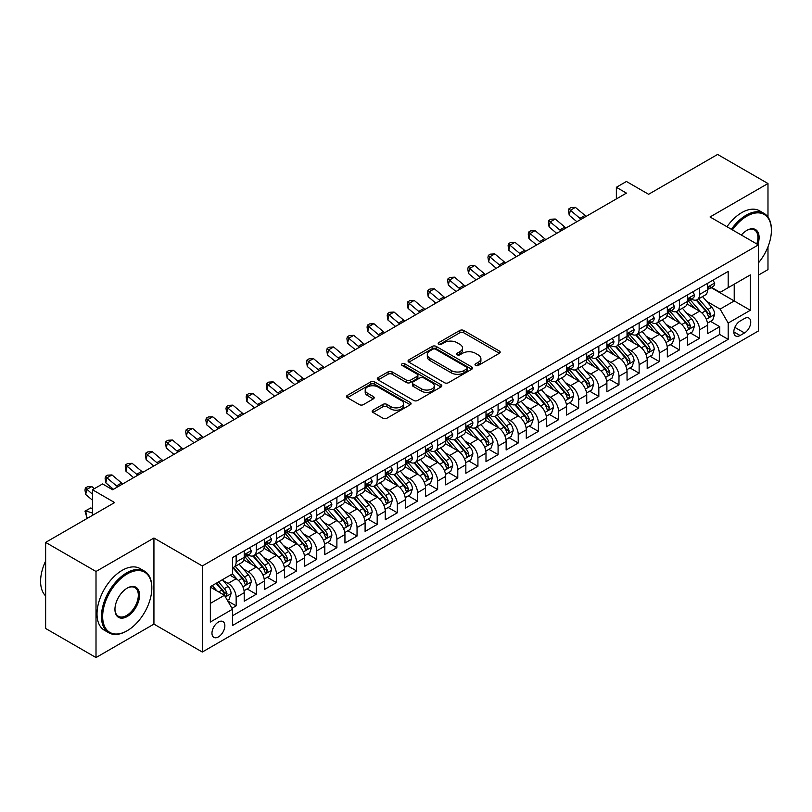 <?xml version="1.0" encoding="UTF-8"?>
<svg xmlns="http://www.w3.org/2000/svg" width="812" height="812" viewBox="0 0 812 812"><rect width="100%" height="100%" fill="white"/><g stroke="black" fill="none" stroke-linecap="round" stroke-linejoin="round"><path stroke-width="1.22" d="M475.568 365.43A1.959 1.127 0 0 0 478.339 365.43L499.35 353.301A2.801 1.614 0 0 0 500.172 352.164A2.801 1.614 0 0 0 499.35 351.017L463.753 330.464A2.801 1.614 0 0 0 459.795 330.464L438.784 342.593A1.959 1.127 0 0 0 438.206 343.395A1.959 1.127 0 0 0 438.784 344.197A1.959 1.127 0 0 0 441.555 344.197L444.276 342.623A8.952 5.166 0 0 1 456.933 342.623L459.897 344.339A8.952 5.166 0 0 1 462.515 347.993A8.952 5.166 0 0 1 459.897 351.647L457.176 353.22A1.959 1.127 0 0 0 456.608 354.012A1.959 1.127 0 0 0 457.176 354.814A1.959 1.127 0 0 0 459.947 354.814L462.667 353.24A8.952 5.166 0 0 1 475.324 353.24L478.288 354.956A8.952 5.166 0 0 1 480.907 358.61A8.952 5.166 0 0 1 478.288 362.264L475.568 363.837A1.959 1.127 0 0 0 475 364.639A1.959 1.127 0 0 0 475.568 365.43L475.568 363.837M218.418 636.912A9.115 5.268 120 0 0 224.366 628.874A9.115 5.268 120 0 0 222.975 621.566A9.115 5.268 120 0 0 218.418 622.022A9.115 5.268 120 0 0 212.46 630.061A9.115 5.268 120 0 0 213.85 637.369A9.115 5.268 120 0 0 218.418 636.912M372.972 410.161A2.801 1.614 0 0 0 372.16 411.308A2.801 1.614 0 0 0 372.972 412.445L382.959 418.221A2.801 1.614 0 0 0 386.918 418.221L410.253 404.741A2.801 1.614 0 0 0 411.075 403.605A2.801 1.614 0 0 0 410.253 402.458L374.657 381.904A2.801 1.614 0 0 0 370.698 381.904L347.363 395.383A2.801 1.614 0 0 0 346.541 396.52A2.801 1.614 0 0 0 347.363 397.667L359.432 404.63A2.801 1.614 0 0 0 363.38 404.63L373.368 398.865A2.801 1.614 0 0 0 374.19 397.718A2.801 1.614 0 0 0 373.368 396.581L367.389 393.12A7.481 4.324 0 0 1 365.197 390.075A7.481 4.324 0 0 1 369.815 386.076A7.481 4.324 0 0 1 377.966 387.019L401.402 400.549A7.481 4.324 0 0 1 403.594 403.605A7.481 4.324 0 0 1 398.976 407.594A7.481 4.324 0 0 1 390.826 406.66L386.918 404.396A2.801 1.614 0 0 0 382.959 404.396L372.972 410.161L372.972 412.445M767.979 217.037L767.979 183.522L717.605 154.442L648.595 194.281L626.428 181.482L616.359 187.298L626.428 193.114L112.635 489.758L102.556 483.942L92.487 489.758L92.487 515.346M96.009 571.475L96.009 657.558L153.935 624.113L153.935 538.031L96.009 571.475L45.634 542.396L114.644 502.557L92.487 489.758M153.935 538.031L202.3 565.954L758.408 244.889L758.408 330.971L202.3 652.036L202.3 565.954M767.979 183.522L710.043 216.966L758.408 244.889M444.468 382.706A2.801 1.614 0 0 0 448.427 382.706L471.762 369.227A2.801 1.614 0 0 0 472.584 368.09A2.801 1.614 0 0 0 471.762 366.943L436.166 346.399A2.801 1.614 0 0 0 432.207 346.399L408.872 359.868A2.801 1.614 0 0 0 408.05 361.005A2.801 1.614 0 0 0 408.872 362.152L444.468 382.706M402.833 365.857A1.959 1.127 0 0 1 404.812 366.131L404.812 363.806L441.007 384.705A2.801 1.614 0 0 1 441.829 385.842A2.801 1.614 0 0 1 441.007 386.989L417.672 400.458A2.801 1.614 0 0 1 413.714 400.458L378.118 379.904L388.106 374.18L388.106 371.855L378.118 377.621A2.801 1.614 0 0 0 377.296 378.768A2.801 1.614 0 0 0 378.118 379.904L378.118 377.621M388.106 374.18A2.801 1.614 0 0 1 392.064 374.18L392.064 371.855A2.801 1.614 0 0 0 388.106 371.855M392.064 371.855L406.497 380.189A2.801 1.614 0 0 0 410.456 380.189L417.074 376.372A2.801 1.614 0 0 0 417.896 375.225A2.801 1.614 0 0 0 417.074 374.088L402.052 365.41A1.959 1.127 0 0 1 401.473 364.608A1.959 1.127 0 0 1 402.681 363.563A1.959 1.127 0 0 1 404.812 363.806M96.009 657.558L45.634 628.478L45.634 542.396M758.408 275.136L767.979 269.604L767.979 246.828M231.968 608.269L236.15 605.853L227.786 601.022M223.026 580.478L228.081 583.402A11.398 6.577 60 0 1 236.15 597.358L244.209 592.709L244.209 601.195L256.298 594.222L247.122 588.923M243.174 568.847L248.239 571.77A11.398 6.577 60 0 1 256.298 585.726L264.357 581.077L264.357 589.563L276.445 582.59L267.27 577.291M263.321 557.215L268.386 560.138A11.398 6.577 60 0 1 276.445 574.094L284.505 569.445L284.505 577.931L296.593 570.958L287.428 565.659M283.469 545.583L288.534 548.506A11.398 6.577 60 0 1 296.593 562.462L304.652 557.814L304.652 566.299L316.741 559.326L307.575 554.028M303.617 533.951L308.682 536.874A11.398 6.577 60 0 1 316.741 550.83L324.8 546.171L324.8 554.667L336.889 547.684L327.723 542.396M323.775 522.319L328.83 525.232A11.398 6.577 60 0 1 336.889 539.198L344.948 534.54L344.948 543.035L357.036 536.052L347.871 530.764M343.923 510.687L348.977 513.6A11.398 6.577 60 0 1 357.036 527.567L365.095 522.908L365.095 531.403L377.184 524.42L368.019 519.132M364.07 499.055L369.125 501.968A11.398 6.577 60 0 1 377.184 515.935L385.243 511.276L385.243 519.771L397.332 512.788L388.166 507.5M384.218 487.413L389.273 490.336A11.398 6.577 60 0 1 397.332 504.303L405.391 499.644L405.391 508.139L417.49 501.156L408.314 495.868M404.366 475.781L409.421 478.704A11.398 6.577 60 0 1 417.49 492.661L425.549 488.012L425.549 496.508L437.638 489.524L428.462 484.236M424.514 464.149L429.578 467.073A11.398 6.577 60 0 1 437.638 481.029L445.697 476.38L445.697 484.876L457.785 477.892L448.62 472.594M444.661 452.517L449.726 455.441A11.398 6.577 60 0 1 457.785 469.397L465.844 464.748L465.844 473.234L477.933 466.261L468.768 460.962M464.809 440.886L469.874 443.809A11.398 6.577 60 0 1 477.933 457.765L485.992 453.116L485.992 461.602L498.081 454.629L488.915 449.33M484.967 429.254L490.022 432.177A11.398 6.577 60 0 1 498.081 446.133L506.14 441.484L506.14 449.97L518.229 442.997L509.063 437.698M505.115 417.622L510.169 420.545A11.398 6.577 60 0 1 518.229 434.501L526.288 429.852L526.288 438.338L538.376 431.365L529.211 426.067M525.262 405.99L530.317 408.913A11.398 6.577 60 0 1 538.376 422.869L546.435 418.21L546.435 426.706L558.524 419.723L549.359 414.435M545.41 394.358L550.465 397.271A11.398 6.577 60 0 1 558.524 411.237L566.583 406.579L566.583 415.074L578.672 408.091L569.506 402.803M565.558 382.726L570.613 385.639A11.398 6.577 60 0 1 578.672 399.605L586.731 394.947L586.731 403.442L598.83 396.459L589.654 391.171M585.706 371.084L590.76 374.007A11.398 6.577 60 0 1 598.83 387.974L606.889 383.315L606.889 391.81L618.977 384.827L609.802 379.539M605.853 359.452L610.918 362.375A11.398 6.577 60 0 1 618.977 376.332L627.037 371.683L627.037 380.178L639.125 373.195L629.96 367.907M626.001 347.82L631.066 350.743A11.398 6.577 60 0 1 639.125 364.7L647.184 360.051L647.184 368.546L659.273 361.563L650.107 356.265M646.149 336.188L651.214 339.111A11.398 6.577 60 0 1 659.273 353.068L667.332 348.419L667.332 356.915L679.421 349.931L670.255 344.633M666.307 324.556L671.362 327.48A11.398 6.577 60 0 1 679.421 341.436L687.48 336.787L687.48 345.273L699.568 338.299L699.568 329.804A11.398 6.577 -120 0 0 691.509 315.848L686.455 312.924M690.403 333.001L699.568 338.299M244.209 592.709A11.398 6.577 -120 0 0 236.15 578.753L230.1 575.261M264.357 581.077A11.398 6.577 -120 0 0 256.298 567.111L243.833 559.925M284.505 569.445A11.398 6.577 -120 0 0 276.445 555.479L263.981 548.293M304.652 557.814A11.398 6.577 -120 0 0 296.593 543.847L284.129 536.651M324.8 546.171A11.398 6.577 -120 0 0 316.741 532.215L304.277 525.019M344.948 534.54A11.398 6.577 -120 0 0 336.889 520.583L324.424 513.387M365.095 522.908A11.398 6.577 -120 0 0 357.036 508.951L344.582 501.755M385.243 511.276A11.398 6.577 -120 0 0 377.184 497.32L364.73 490.123M405.391 499.644A11.398 6.577 -120 0 0 397.332 485.688L384.878 478.491M425.549 488.012A11.398 6.577 -120 0 0 417.49 474.056L405.026 466.859M445.697 476.38A11.398 6.577 -120 0 0 437.638 462.424L425.173 455.227M465.844 464.748A11.398 6.577 -120 0 0 457.785 450.782L445.321 443.596M485.992 453.116A11.398 6.577 -120 0 0 477.933 439.15L465.469 431.964M506.14 441.484A11.398 6.577 -120 0 0 498.081 427.518L485.617 420.332M526.288 429.852A11.398 6.577 -120 0 0 518.229 415.886L505.764 408.69M546.435 418.21A11.398 6.577 -120 0 0 538.376 404.254L525.922 397.058M566.583 406.579A11.398 6.577 -120 0 0 558.524 392.622L546.07 385.426M586.731 394.947A11.398 6.577 -120 0 0 578.672 380.99L566.218 373.794M606.889 383.315A11.398 6.577 -120 0 0 598.83 369.358L586.365 362.162M627.037 371.683A11.398 6.577 -120 0 0 618.977 357.727L606.513 350.53M647.184 360.051A11.398 6.577 -120 0 0 639.125 346.095L626.661 338.898M667.332 348.419A11.398 6.577 -120 0 0 659.273 334.463L646.809 327.266M687.48 336.787A11.398 6.577 -120 0 0 679.421 322.821L666.957 315.635M744.502 318.517L740.067 321.085A8.83 5.095 120 0 0 734.302 328.86A8.83 5.095 120 0 0 735.652 335.945A8.83 5.095 120 0 0 740.067 335.508L744.502 332.95A8.83 5.095 120 0 0 750.268 325.165A8.83 5.095 120 0 0 748.918 318.081A8.83 5.095 120 0 0 744.502 318.517M210.359 603.407L224.457 595.267L232.516 609.223L232.516 625.514L728.181 339.345L728.181 323.054L720.122 309.098L706.602 301.293M232.516 609.223L210.359 622.022L210.359 586.66L232.516 573.861L232.516 557.58L728.181 271.411L728.181 287.692L750.349 274.892L750.349 310.265L728.181 323.054M248.127 554.951L248.239 555.012A11.398 6.577 60 0 0 253.933 555.581L261.992 550.932A11.398 6.577 -120 0 0 264.357 545.715L264.357 539.198M268.275 543.319L268.386 543.38A11.398 6.577 60 0 0 274.08 543.949L282.14 539.3A11.398 6.577 -120 0 0 284.505 534.073L284.505 527.567M288.422 531.687L288.534 531.748A11.398 6.577 60 0 0 294.228 532.317L302.287 527.658A11.398 6.577 -120 0 0 304.652 522.441L304.652 515.935M308.58 520.056L308.682 520.116A11.398 6.577 60 0 0 314.376 520.685L322.435 516.026A11.398 6.577 -120 0 0 324.8 510.809L324.8 504.293M328.728 508.424L328.83 508.485A11.398 6.577 60 0 0 334.524 509.053L342.593 504.394A11.398 6.577 -120 0 0 344.948 499.177L344.948 492.661M348.876 496.792L348.977 496.853A11.398 6.577 60 0 0 354.682 497.421L362.741 492.762A11.398 6.577 -120 0 0 365.095 487.545L365.095 481.029M369.024 485.16L369.125 485.221A11.398 6.577 60 0 0 374.829 485.789L382.888 481.13A11.398 6.577 -120 0 0 385.243 475.913L385.243 469.397M389.171 473.528L389.273 473.589A11.398 6.577 60 0 0 394.977 474.147L403.036 469.498A11.398 6.577 -120 0 0 405.391 464.281L405.391 457.765M409.319 461.896L409.421 461.957A11.398 6.577 60 0 0 415.125 462.515L423.184 457.866A11.398 6.577 -120 0 0 425.549 452.649L425.549 446.133M429.467 450.264L429.578 450.325A11.398 6.577 60 0 0 435.273 450.883L443.332 446.235A11.398 6.577 -120 0 0 445.697 441.017L445.697 434.501M449.615 438.632L449.726 438.693A11.398 6.577 60 0 0 455.42 439.251L463.479 434.603A11.398 6.577 -120 0 0 465.844 429.386L465.844 422.869M469.762 426.99L469.874 427.051A11.398 6.577 60 0 0 475.568 427.619L483.627 422.971A11.398 6.577 -120 0 0 485.992 417.754L485.992 411.237M489.92 415.358L490.022 415.419A11.398 6.577 60 0 0 495.716 415.988L503.775 411.339A11.398 6.577 -120 0 0 506.14 406.112L506.14 399.605M510.068 403.726L510.169 403.787A11.398 6.577 60 0 0 515.864 404.356L523.933 399.697A11.398 6.577 -120 0 0 526.288 394.48L526.288 387.974M530.216 392.094L530.317 392.155A11.398 6.577 60 0 0 536.021 392.724L544.081 388.065A11.398 6.577 -120 0 0 546.435 382.848L546.435 376.332M550.363 380.463L550.465 380.523A11.398 6.577 60 0 0 556.169 381.092L564.228 376.433A11.398 6.577 -120 0 0 566.583 371.216L566.583 364.7M570.511 368.831L570.613 368.892A11.398 6.577 60 0 0 576.317 369.46L584.376 364.801A11.398 6.577 -120 0 0 586.731 359.584L586.731 353.068M590.659 357.199L590.76 357.26A11.398 6.577 60 0 0 596.465 357.818L604.524 353.169A11.398 6.577 -120 0 0 606.889 347.952L606.889 341.436M610.807 345.567L610.918 345.628A11.398 6.577 60 0 0 616.612 346.186L624.672 341.537A11.398 6.577 -120 0 0 627.037 336.32L627.037 329.804M630.954 333.935L631.066 333.996A11.398 6.577 60 0 0 636.76 334.554L644.819 329.905A11.398 6.577 -120 0 0 647.184 324.688L647.184 318.172M651.102 322.303L651.214 322.364A11.398 6.577 60 0 0 656.908 322.922L664.967 318.274A11.398 6.577 -120 0 0 667.332 313.056L667.332 306.54M671.26 310.661L671.362 310.722A11.398 6.577 60 0 0 677.056 311.29L685.115 306.642A11.398 6.577 -120 0 0 687.48 301.425L687.48 294.908M232.516 615.74L719.716 334.463L719.716 326.668L707.628 333.641L707.628 325.155A11.398 6.577 -120 0 0 699.568 311.189L687.104 304.003M691.408 299.029L691.509 299.09A11.398 6.577 -120 0 0 697.214 299.658A11.398 6.577 -120 0 0 699.568 294.441L699.568 287.925M697.214 299.658L705.273 295.01A11.398 6.577 -120 0 0 707.628 289.782L707.628 283.276M236.15 555.479L236.15 561.995A11.398 6.577 60 0 1 233.785 567.212A11.398 6.577 60 0 1 232.516 567.679M233.785 567.212L241.844 562.564A11.398 6.577 -120 0 0 244.209 557.347L244.209 550.83M256.298 543.847L256.298 550.363A11.398 6.577 60 0 1 253.933 555.581M276.445 532.215L276.445 538.732A11.398 6.577 60 0 1 274.08 543.949M296.593 520.583L296.593 527.1A11.398 6.577 60 0 1 294.228 532.317M316.741 508.951L316.741 515.468A11.398 6.577 60 0 1 314.376 520.685M336.889 497.32L336.889 503.836A11.398 6.577 60 0 1 334.524 509.053M357.036 485.688L357.036 492.204A11.398 6.577 60 0 1 354.682 497.421M377.184 474.056L377.184 480.562A11.398 6.577 60 0 1 374.829 485.789M397.332 462.424L397.332 468.93A11.398 6.577 60 0 1 394.977 474.147M417.49 450.782L417.49 457.298A11.398 6.577 60 0 1 415.125 462.515M437.638 439.15L437.638 445.666A11.398 6.577 60 0 1 435.273 450.883M457.785 427.518L457.785 434.034A11.398 6.577 60 0 1 455.42 439.251M477.933 415.886L477.933 422.402A11.398 6.577 60 0 1 475.568 427.619M498.081 404.254L498.081 410.77A11.398 6.577 60 0 1 495.716 415.988M518.229 392.622L518.229 399.139A11.398 6.577 60 0 1 515.864 404.356M538.376 380.99L538.376 387.507A11.398 6.577 60 0 1 536.021 392.724M558.524 369.358L558.524 375.875A11.398 6.577 60 0 1 556.169 381.092M578.672 357.727L578.672 364.233A11.398 6.577 60 0 1 576.317 369.46M598.83 346.095L598.83 352.601A11.398 6.577 60 0 1 596.465 357.818M618.977 334.453L618.977 340.969A11.398 6.577 60 0 1 616.612 346.186M639.125 322.821L639.125 329.337A11.398 6.577 60 0 1 636.76 334.554M659.273 311.189L659.273 317.705A11.398 6.577 60 0 1 656.908 322.922M679.421 299.557L679.421 306.073A11.398 6.577 60 0 1 677.056 311.29M679.421 341.436L679.421 349.931M659.273 353.068L659.273 361.563M639.125 364.7L639.125 373.195M618.977 376.332L618.977 384.827M598.83 387.974L598.83 396.459M578.672 399.605L578.672 408.091M558.524 411.237L558.524 419.723M538.376 422.869L538.376 431.365M518.229 434.501L518.229 442.997M498.081 446.133L498.081 454.629M477.933 457.765L477.933 466.261M457.785 469.397L457.785 477.892M437.638 481.029L437.638 489.524M417.49 492.661L417.49 501.156M397.332 504.303L397.332 512.788M377.184 515.935L377.184 524.42M357.036 527.567L357.036 536.052M336.889 539.198L336.889 547.684M316.741 550.83L316.741 559.326M296.593 562.462L296.593 570.958M276.445 574.094L276.445 582.59M256.298 585.726L256.298 594.222M236.15 597.358L236.15 605.853M224.457 595.267L210.359 587.127M720.122 309.098L734.221 300.958L734.221 284.2L750.349 274.892M711.15 287.631L750.349 310.265M711.556 287.397L720.122 292.35L728.181 287.692M153.935 624.113L202.3 652.036M616.359 187.298L616.359 198.93M710.551 321.369L719.716 326.668M719.716 334.463L728.181 339.345M476.35 365.715L478.288 364.588A8.952 5.166 0 0 0 480.907 360.934L480.907 358.61M462.515 347.993L462.515 350.317A8.952 5.166 0 0 1 459.897 353.971L457.958 355.088M499.35 351.017L499.35 353.301L463.753 332.788A2.801 1.614 0 0 0 459.795 332.788L439.566 344.471M471.721 369.257L436.166 348.724A2.801 1.614 0 0 0 432.207 348.724L408.903 362.172L408.872 359.868M466.819 368.892A1.959 1.127 0 0 0 467.387 368.09A1.959 1.127 0 0 0 466.819 367.288L435.567 349.251A1.959 1.127 0 0 0 432.806 349.251L429.934 350.906A8.952 5.166 0 0 0 427.315 354.56A8.952 5.166 0 0 0 429.934 358.214L451.289 370.546A8.952 5.166 0 0 0 463.946 370.546L466.819 368.892L466.819 371.216A1.959 1.127 0 0 0 467.387 370.414L467.387 368.09M427.315 354.56L427.315 356.884A8.952 5.166 0 0 0 429.934 360.538L429.934 358.214M466.819 371.216L463.946 372.87A8.952 5.166 0 0 1 451.289 372.87L429.934 360.538M392.064 374.18L406.497 382.523A2.801 1.614 0 0 0 410.456 382.523L417.074 378.697A2.801 1.614 0 0 0 417.896 377.55L417.896 375.225M404.812 366.131L440.977 387.009M421.479 388.846A7.481 4.324 0 0 0 429.629 389.78A7.481 4.324 0 0 0 434.247 385.791A7.481 4.324 0 0 0 432.055 382.736L423.803 377.966A2.801 1.614 0 0 0 419.845 377.966L413.227 381.792A2.801 1.614 0 0 0 412.405 382.929A2.801 1.614 0 0 0 413.227 384.076L421.479 388.846L421.479 391.171A7.481 4.324 0 0 0 429.629 392.105A7.481 4.324 0 0 0 434.247 388.116L434.247 385.791M412.405 382.929L412.405 385.264A2.801 1.614 0 0 0 413.227 386.4L413.227 384.076M421.479 391.171L413.227 386.4M403.594 403.605L403.594 405.929A7.481 4.324 0 0 1 398.976 409.918A7.481 4.324 0 0 1 390.826 408.984L386.918 406.731A2.801 1.614 0 0 0 382.959 406.731L373.012 412.476M365.197 390.075L365.197 392.399A7.481 4.324 0 0 0 367.389 395.454L367.389 393.12M373.337 398.885L367.389 395.454M410.222 404.762L374.657 384.228A2.801 1.614 0 0 0 370.698 384.228L347.404 397.687L347.363 395.383M707.455 323.156L712.662 320.151L714.682 314.335A7.552 4.364 -120 0 0 711.738 307.24L702.532 296.583M700.685 311.93L690.17 299.75M694.696 308.377L688.596 301.313A18.097 10.444 -120 0 0 688.038 300.684M696.178 300.064L705.496 310.854A7.552 4.364 60 0 1 708.186 316.051L708.734 316.944L709.759 316.802L710.601 314.65A7.552 4.364 -120 0 0 707.912 309.453L698.706 298.796M696.726 299.892L706.734 311.473A3.847 2.223 60 0 1 707.709 312.985L710.601 314.65M712.966 280.191L714.682 283.155A7.552 4.364 60 0 1 713.119 286.494L709.292 288.707A7.552 4.364 -120 0 0 710.601 286.971L710.449 286.301M707.881 289.062L707.912 289.062A7.552 4.364 -120 0 0 709.292 288.707M709.627 286.403L710.601 286.971C710.124 285.834 709.323 286.301 708.186 288.361A7.552 4.364 60 0 1 707.628 289.437M581.148 219.26A14.251 8.221 60 0 1 579.961 218.347L570.359 210.278L569.242 215.302L576.885 221.727M586.183 216.347A14.251 8.221 60 0 1 585.005 215.444L575.393 207.375L570.359 210.278L568.979 208.765L570.998 207.608L575.393 207.375M569.242 215.302L568.532 210.775L568.979 208.765M758.408 262.936A34.764 20.067 120 0 0 771.4 230.405A34.764 20.067 120 0 0 746.817 216.205A34.764 20.067 120 0 0 732.434 229.887M731.389 229.288A35.616 20.564 -60 0 1 746.218 215.16A35.616 20.564 -60 0 1 764.021 213.394A35.616 20.564 -60 0 1 771.4 229.705A35.616 20.564 -60 0 1 771.4 230.06M741.356 235.044A17.377 10.038 -60 0 1 746.817 230.405L746.817 230.405A17.377 10.038 -60 0 1 757.829 244.554M726.963 226.731A35.616 20.564 -60 0 1 741.782 212.602A35.616 20.564 -60 0 1 759.585 210.836L764.021 213.394M756.774 243.945A16.524 9.541 120 0 0 754.48 229.928A16.524 9.541 120 0 0 746.512 230.588M126.631 631.036L127.24 630.691A34.764 20.067 120 0 0 151.824 588.111A34.764 20.067 120 0 0 127.24 573.922A34.764 20.067 120 0 0 102.657 616.501A34.764 20.067 120 0 0 127.24 630.691L126.631 631.036A35.616 20.564 -60 0 1 108.828 632.802A35.616 20.564 -60 0 1 103.368 604.26A35.616 20.564 -60 0 1 126.631 572.876A35.616 20.564 -60 0 1 144.445 571.11A35.616 20.564 -60 0 1 151.824 587.411A35.616 20.564 -60 0 1 151.824 587.766M127.24 616.501A17.377 10.038 -60 0 1 114.949 609.396A17.377 10.038 -60 0 1 127.24 588.111L127.24 588.111A17.377 10.038 -60 0 1 139.532 595.206A17.377 10.038 -60 0 1 127.24 616.501M114.949 609.041A16.524 9.541 120 0 0 118.369 616.267A16.524 9.541 120 0 0 126.631 615.445A16.524 9.541 120 0 0 137.431 600.89A16.524 9.541 120 0 0 134.904 587.644A16.524 9.541 120 0 0 126.936 588.294M108.828 632.802L104.393 630.244A35.616 20.564 -60 0 1 98.932 601.702A35.616 20.564 -60 0 1 122.206 570.318A35.616 20.564 -60 0 1 140.009 568.552L144.445 571.11M45.634 595.906A35.616 20.564 -60 0 1 45.634 561.011M687.307 334.788L692.514 331.783L694.534 325.967A7.552 4.364 -120 0 0 691.591 318.872L682.384 308.215M680.537 323.562L670.022 311.382M674.549 320.019L668.449 312.945A18.097 10.444 -120 0 0 667.88 312.315M676.031 311.696L685.348 322.486A7.552 4.364 60 0 1 688.038 327.683L688.586 328.576L689.611 328.434L690.454 326.292A7.552 4.364 -120 0 0 687.764 321.085L678.558 310.428M676.579 311.524L686.587 323.105A3.847 2.223 60 0 1 687.551 324.617L690.454 326.292M667.159 346.419L672.366 343.415L674.386 337.599A7.552 4.364 -120 0 0 671.443 330.504L662.237 319.847M660.389 335.194L649.874 323.014M654.401 331.651L648.301 324.577A18.097 10.444 -120 0 0 647.732 323.947M655.883 323.338L665.201 334.118A7.552 4.364 60 0 1 667.89 339.314L668.438 340.208L669.453 340.066L670.306 337.924A7.552 4.364 -120 0 0 667.616 332.717L658.41 322.059M656.431 323.156L666.439 334.747A3.847 2.223 60 0 1 667.403 336.249L670.306 337.924M647.012 358.051L652.219 355.047L654.228 349.231A7.552 4.364 -120 0 0 651.295 342.146L642.089 331.479M640.242 346.825L629.716 334.645M634.253 343.283L628.153 336.209A18.097 10.444 -120 0 0 627.585 335.579M635.735 334.97L645.043 345.75A7.552 4.364 60 0 1 647.743 350.946L648.291 351.84L649.306 351.697L650.158 349.556A7.552 4.364 -120 0 0 647.468 344.349L638.262 333.691M636.283 334.788L646.291 346.379A3.847 2.223 60 0 1 647.255 347.881L650.158 349.556M626.864 369.683L632.071 366.679L634.081 360.863A7.552 4.364 -120 0 0 631.147 353.778L621.941 343.111M620.094 358.457L609.568 346.277M614.105 354.915L607.995 347.84A18.097 10.444 -120 0 0 607.437 347.211M615.587 346.602L624.895 357.382A7.552 4.364 60 0 1 627.595 362.578L628.143 363.482L629.158 363.329L630.01 361.188A7.552 4.364 -120 0 0 627.321 355.981L618.115 345.323M616.135 346.419L626.143 358.011A3.847 2.223 60 0 1 627.108 359.513L630.01 361.188M692.819 291.823L694.534 294.786A7.552 4.364 60 0 1 692.971 298.126L689.144 300.338A7.552 4.364 -120 0 0 690.454 298.603L690.291 297.933M687.734 300.694L687.764 300.694A7.552 4.364 -120 0 0 689.144 300.338M689.479 298.034L690.454 298.603C689.977 297.466 689.175 297.933 688.038 299.993A7.552 4.364 60 0 1 687.48 301.069M561.001 230.892A14.251 8.221 60 0 1 559.813 229.979L550.211 221.909L549.095 226.934L556.727 233.359M566.035 227.989A14.251 8.221 60 0 1 564.847 227.076L555.246 219.007L550.211 221.909L548.831 220.397L550.851 219.24L555.246 219.007M549.095 226.934L548.384 222.407L548.831 220.397M672.671 303.455L674.386 306.418A7.552 4.364 60 0 1 672.823 309.768L668.986 311.97A7.552 4.364 -120 0 0 670.306 310.235L670.144 309.565M667.586 312.326L667.616 312.326A7.552 4.364 -120 0 0 668.986 311.97M669.332 309.666L670.306 310.235C669.829 309.098 669.027 309.565 667.89 311.625A7.552 4.364 60 0 1 667.332 312.701M540.853 242.524A14.251 8.221 60 0 1 539.665 241.611L530.063 233.541L528.947 238.566L536.58 244.991M545.887 239.621A14.251 8.221 60 0 1 544.7 238.708L535.098 230.638L530.063 233.541L528.683 232.029L530.703 230.872L535.098 230.638M528.947 238.566L528.236 234.039L528.683 232.029M652.523 315.086L654.228 318.05A7.552 4.364 60 0 1 652.665 321.4L648.839 323.602A7.552 4.364 -120 0 0 650.158 321.867L649.996 321.197M647.438 323.958L647.468 323.958A7.552 4.364 -120 0 0 648.839 323.602M649.184 321.308L650.158 321.867C649.681 320.73 648.879 321.197 647.743 323.267A7.552 4.364 60 0 1 647.184 324.333M520.705 254.156A14.251 8.221 60 0 1 519.518 253.253L509.916 245.173L508.799 250.197L516.432 256.622M525.74 251.253A14.251 8.221 60 0 1 524.552 250.34L514.95 242.27L509.916 245.173L508.535 243.661L510.555 242.504L514.95 242.27M508.799 250.197L508.089 245.671L508.535 243.661M632.375 326.718L634.081 329.692A7.552 4.364 60 0 1 632.518 333.032L628.691 335.234A7.552 4.364 -120 0 0 630.01 333.499L629.848 332.829M627.29 335.589L627.321 335.589A7.552 4.364 -120 0 0 628.691 335.234M629.036 332.94L630.01 333.499C629.533 332.362 628.732 332.829 627.595 334.899A7.552 4.364 60 0 1 627.037 335.965M500.557 265.788A14.251 8.221 60 0 1 499.37 264.885L489.768 256.805L488.641 261.829L496.284 268.254M505.592 262.885A14.251 8.221 60 0 1 504.404 261.971L494.802 253.902L489.768 256.805L488.388 255.293L490.397 254.136L494.802 253.902M488.641 261.829L487.941 257.313L488.388 255.293M606.716 381.315L611.923 378.311L613.933 372.495A7.552 4.364 -120 0 0 611 365.41L601.793 354.753M599.946 370.089L589.421 357.909M593.958 366.547L587.847 359.472A18.097 10.444 -120 0 0 587.289 358.843M595.44 358.234L604.747 369.013A7.552 4.364 60 0 1 607.437 374.21L607.995 375.114L609.01 374.971L609.863 372.82A7.552 4.364 -120 0 0 607.163 367.613L597.957 356.955M595.988 358.051L605.985 369.643A3.847 2.223 60 0 1 606.96 371.145L609.863 372.82M612.228 338.35L613.933 341.324A7.552 4.364 60 0 1 612.37 344.664L608.543 346.876A7.552 4.364 -120 0 0 609.863 345.13L609.7 344.461M607.132 347.221L607.163 347.221A7.552 4.364 -120 0 0 608.543 346.876M608.888 344.572L609.863 345.13C609.386 343.994 608.574 344.461 607.437 346.531A7.552 4.364 60 0 1 606.889 347.607M480.399 277.42A14.251 8.221 60 0 1 479.222 276.516L469.62 268.447L468.494 273.471L476.136 279.886M485.444 274.517A14.251 8.221 60 0 1 484.256 273.603L474.655 265.534L469.62 268.447L468.24 266.935L470.249 265.768L474.655 265.534M468.494 273.471L467.793 268.945L468.24 266.935M586.568 392.957L591.775 389.943L593.785 384.127A7.552 4.364 -120 0 0 590.842 377.042L581.636 366.385M579.798 381.721L569.273 369.541M573.81 378.179L567.7 371.104A18.097 10.444 -120 0 0 567.141 370.475M575.292 369.866L584.599 380.645A7.552 4.364 60 0 1 587.289 385.852L587.837 386.745L588.862 386.603L589.715 384.452A7.552 4.364 -120 0 0 587.015 379.255L577.809 368.587M575.84 369.693L585.838 381.275A3.847 2.223 60 0 1 586.812 382.777L589.715 384.452M592.07 349.992L593.785 352.956A7.552 4.364 60 0 1 592.222 356.295L588.395 358.508A7.552 4.364 -120 0 0 589.715 356.762L589.553 356.092M586.985 358.863L587.015 358.863A7.552 4.364 -120 0 0 588.395 358.508M588.73 356.204L589.715 356.762C589.238 355.626 588.426 356.092 587.289 358.163A7.552 4.364 60 0 1 586.731 359.239M460.252 289.062A14.251 8.221 60 0 1 459.074 288.148L449.462 280.079L448.346 285.103L455.989 291.518M465.296 286.149A14.251 8.221 60 0 1 464.109 285.235L454.507 277.166L449.462 280.079L448.092 278.567L450.102 277.399L454.507 277.166M448.346 285.103L447.645 280.576L448.092 278.567M566.421 404.589L571.628 401.585L573.637 395.759A7.552 4.364 -120 0 0 570.694 388.674L561.488 378.016M559.651 393.363L549.125 381.173M553.662 389.811L547.552 382.746A18.097 10.444 -120 0 0 546.994 382.107M555.144 381.498L564.452 392.277A7.552 4.364 60 0 1 567.141 397.484L567.689 398.377L568.715 398.235L569.557 396.083A7.552 4.364 -120 0 0 566.867 390.887L557.661 380.229M555.692 381.325L565.69 392.906A3.847 2.223 60 0 1 566.664 394.409L569.557 396.083M571.922 361.624L573.637 364.588A7.552 4.364 60 0 1 572.074 367.927L568.248 370.14A7.552 4.364 -120 0 0 569.557 368.394L569.405 367.724M566.837 370.495L566.867 370.495A7.552 4.364 -120 0 0 568.248 370.14M568.583 367.836L569.557 368.394C569.09 367.257 568.278 367.724 567.141 369.795A7.552 4.364 60 0 1 566.583 370.871M440.104 300.694A14.251 8.221 60 0 1 438.916 299.78L429.315 291.711L428.198 296.735L435.841 303.15M445.149 297.781A14.251 8.221 60 0 1 443.961 296.867L434.359 288.798L429.315 291.711L427.944 290.199L429.954 289.031L434.359 288.798M428.198 296.735L427.488 292.208L427.944 290.199M546.273 416.221L551.48 413.217L553.49 407.391A7.552 4.364 -120 0 0 550.546 400.306L541.34 389.648M539.503 404.995L528.977 392.805M533.514 401.443L527.404 394.378A18.097 10.444 -120 0 0 526.846 393.749M534.986 393.13L544.304 403.909A7.552 4.364 60 0 1 546.994 409.116L547.542 410.009L548.567 409.867L549.409 407.715A7.552 4.364 -120 0 0 546.72 402.519L537.514 391.861M535.534 392.957L545.542 404.538A3.847 2.223 60 0 1 546.517 406.041L549.409 407.715M551.774 373.256L553.49 376.22A7.552 4.364 60 0 1 551.927 379.559L548.1 381.772A7.552 4.364 -120 0 0 549.409 380.026L549.257 379.356M546.689 382.127L546.72 382.127A7.552 4.364 -120 0 0 548.1 381.772M548.435 379.468L549.409 380.026C548.942 378.889 548.13 379.356 546.994 381.427A7.552 4.364 60 0 1 546.435 382.503M419.956 312.326A14.251 8.221 60 0 1 418.769 311.412L409.167 303.343L408.05 308.367L415.693 314.792M424.991 309.413A14.251 8.221 60 0 1 423.813 308.499L414.211 300.43L409.167 303.343L407.786 301.831L409.806 300.663L414.211 300.43M408.05 308.367L407.34 303.84L407.786 301.831M526.115 427.853L531.322 424.849L533.342 419.033A7.552 4.364 -120 0 0 530.398 411.938L521.192 401.28M519.345 416.627L508.83 404.447M513.357 413.075L507.256 406.01A18.097 10.444 -120 0 0 506.698 405.381M514.838 404.762L524.156 415.541A7.552 4.364 60 0 1 526.846 420.748L527.394 421.641L528.419 421.499L529.262 419.347A7.552 4.364 -120 0 0 526.572 414.15L517.366 403.493M515.387 404.589L525.394 416.17A3.847 2.223 60 0 1 526.369 417.672L529.262 419.347M531.627 384.888L533.342 387.852A7.552 4.364 60 0 1 531.779 391.191L527.952 393.404A7.552 4.364 -120 0 0 529.262 391.668L529.109 390.998M526.541 393.759L526.572 393.759A7.552 4.364 -120 0 0 527.952 393.404M528.287 391.1L529.262 391.668C528.785 390.531 527.983 390.988 526.846 393.059A7.552 4.364 60 0 1 526.288 394.135M399.808 323.958A14.251 8.221 60 0 1 398.621 323.044L389.019 314.975L387.903 319.999L395.545 326.424M404.843 321.044A14.251 8.221 60 0 1 403.665 320.141L394.053 312.062L389.019 314.975L387.639 313.462L389.658 312.295L394.053 312.062M387.903 319.999L387.192 315.472L387.639 313.462M505.967 439.485L511.174 436.48L513.194 430.664A7.552 4.364 -120 0 0 510.251 423.57L501.045 412.912M499.197 428.259L488.682 416.079M493.209 424.706L487.109 417.642A18.097 10.444 -120 0 0 486.54 417.013M494.691 416.394L504.008 427.173A7.552 4.364 60 0 1 506.698 432.38L507.246 433.273L508.271 433.131L509.114 430.979A7.552 4.364 -120 0 0 506.424 425.782L497.218 415.125M495.239 416.221L505.247 427.802A3.847 2.223 60 0 1 506.211 429.304L509.114 430.979M511.479 396.52L513.194 399.484A7.552 4.364 60 0 1 511.631 402.823L507.804 405.036A7.552 4.364 -120 0 0 509.114 403.3L508.951 402.63M506.394 405.391L506.424 405.391A7.552 4.364 -120 0 0 507.804 405.036M508.139 402.732L509.114 403.3C508.637 402.163 507.835 402.62 506.698 404.691A7.552 4.364 60 0 1 506.14 405.767M379.661 335.589A14.251 8.221 60 0 1 378.473 334.676L368.871 326.607L367.755 331.631L375.388 338.056M384.695 332.676A14.251 8.221 60 0 1 383.508 331.773L373.906 323.694L368.871 326.607L367.491 325.094L369.511 323.927L373.906 323.694M367.755 331.631L367.044 327.104L367.491 325.094M485.82 451.117L491.027 448.112L493.046 442.296A7.552 4.364 -120 0 0 490.103 435.202L480.897 424.544M479.05 439.891L468.534 427.711M473.061 436.338L466.961 429.274A18.097 10.444 -120 0 0 466.392 428.645M474.543 428.025L483.861 438.815A7.552 4.364 60 0 1 486.55 444.012L487.098 444.905L488.113 444.763L488.966 442.621A7.552 4.364 -120 0 0 486.276 437.414L477.07 426.757M475.091 427.853L485.099 439.434A3.847 2.223 60 0 1 486.063 440.946L488.966 442.621M491.331 408.152L493.046 411.116A7.552 4.364 60 0 1 491.483 414.455L487.647 416.668A7.552 4.364 -120 0 0 488.966 414.932L488.804 414.262M486.246 417.023L486.276 417.023A7.552 4.364 -120 0 0 487.647 416.668M487.992 414.364L488.966 414.932C488.489 413.795 487.687 414.262 486.55 416.323A7.552 4.364 60 0 1 485.992 417.398M359.513 347.221A14.251 8.221 60 0 1 358.325 346.308L348.724 338.239L347.607 343.263L355.24 349.688M364.547 344.318A14.251 8.221 60 0 1 363.36 343.405L353.758 335.336L348.724 338.239L347.343 336.726L349.363 335.569L353.758 335.336M347.607 343.263L346.897 338.736L347.343 336.726M465.672 462.749L470.879 459.744L472.888 453.928A7.552 4.364 -120 0 0 469.955 446.833L460.749 436.176M458.902 451.523L448.376 439.343M452.913 447.98L446.813 440.906A18.097 10.444 -120 0 0 446.245 440.277M454.395 439.657L463.703 450.447A7.552 4.364 60 0 1 466.403 455.644L466.951 456.537L467.966 456.395L468.818 454.253A7.552 4.364 -120 0 0 466.129 449.046L456.923 438.389M454.943 439.485L464.951 451.066A3.847 2.223 60 0 1 465.915 452.578L468.818 454.253M471.183 419.784L472.888 422.747A7.552 4.364 60 0 1 471.325 426.087L467.499 428.3A7.552 4.364 -120 0 0 468.818 426.564L468.656 425.894M466.098 428.655L466.129 428.655A7.552 4.364 -120 0 0 467.499 428.3M467.844 425.995L468.818 426.564C468.341 425.427 467.539 425.894 466.403 427.954A7.552 4.364 60 0 1 465.844 429.03M339.365 358.853A14.251 8.221 60 0 1 338.178 357.94L328.576 349.87L327.459 354.895L335.092 361.32M344.4 355.95A14.251 8.221 60 0 1 343.212 355.037L333.61 346.968L328.576 349.87L327.195 348.358L329.215 347.201L333.61 346.968M327.459 354.895L326.749 350.368L327.195 348.358M451.036 431.416L452.741 434.379A7.552 4.364 60 0 1 451.178 437.729L447.351 439.931A7.552 4.364 -120 0 0 448.671 438.196L448.508 437.526M445.95 440.287L445.971 440.287A7.552 4.364 -120 0 0 447.351 439.931M447.696 437.627L448.671 438.196C448.194 437.059 447.392 437.526 446.255 439.586A7.552 4.364 60 0 1 445.697 440.662M319.217 370.485A14.251 8.221 60 0 1 318.03 369.572L308.428 361.502L307.301 366.527L314.944 372.952M324.252 367.582A14.251 8.221 60 0 1 323.064 366.669L313.462 358.599L308.428 361.502L307.048 359.99L309.057 358.833L313.462 358.599M307.301 366.527L306.601 362L307.048 359.99M430.888 443.047L432.593 446.011A7.552 4.364 60 0 1 431.03 449.361L427.203 451.563A7.552 4.364 -120 0 0 428.523 449.828L428.36 449.158M425.792 451.919L425.823 451.919A7.552 4.364 -120 0 0 427.203 451.563M427.548 449.269L428.523 449.828C428.046 448.691 427.234 449.158 426.097 451.228A7.552 4.364 60 0 1 425.549 452.294M299.06 382.117A14.251 8.221 60 0 1 297.882 381.214L288.28 373.134L287.154 378.159L294.797 384.583M304.104 379.214A14.251 8.221 60 0 1 302.917 378.301L293.315 370.231L288.28 373.134L286.9 371.622L288.91 370.465L293.315 370.231M287.154 378.159L286.453 373.632L286.9 371.622M445.524 474.381L450.731 471.376L452.741 465.56A7.552 4.364 -120 0 0 449.807 458.465L440.601 447.808M438.754 463.155L428.228 450.975M432.766 459.612L426.655 452.538A18.097 10.444 -120 0 0 426.097 451.908M434.247 451.299L443.555 462.079A7.552 4.364 60 0 1 446.255 467.276L446.803 468.169L447.818 468.027L448.671 465.885A7.552 4.364 -120 0 0 445.971 460.678L436.775 450.021M434.796 451.117L444.803 462.708A3.847 2.223 60 0 1 445.768 464.21L448.671 465.885M425.376 486.012L430.583 483.008L432.593 477.192A7.552 4.364 -120 0 0 429.66 470.107L420.454 459.44M418.606 474.787L408.081 462.607M412.618 471.244L406.507 464.17A18.097 10.444 -120 0 0 405.949 463.54M414.1 462.931L423.407 473.711A7.552 4.364 60 0 1 426.097 478.907L426.655 479.811L427.67 479.659L428.523 477.517A7.552 4.364 -120 0 0 425.823 472.31L416.617 461.652M414.648 462.749L424.646 474.34A3.847 2.223 60 0 1 425.62 475.842L428.523 477.517M405.229 497.644L410.436 494.64L412.445 488.824A7.552 4.364 -120 0 0 409.502 481.739L400.296 471.082M398.459 486.418L387.933 474.238M392.47 482.876L386.36 475.802A18.097 10.444 -120 0 0 385.801 475.172M393.952 474.563L403.259 485.343A7.552 4.364 60 0 1 405.949 490.539L406.497 491.443L407.522 491.29L408.375 489.149A7.552 4.364 -120 0 0 405.675 483.942L396.469 473.284M394.5 474.381L404.498 485.972A3.847 2.223 60 0 1 405.472 487.474L408.375 489.149M410.73 454.679L412.445 457.653A7.552 4.364 60 0 1 410.882 460.993L407.056 463.205A7.552 4.364 -120 0 0 408.375 461.46L408.213 460.79M405.645 463.55L405.675 463.55A7.552 4.364 -120 0 0 407.056 463.205M407.391 460.901L408.375 461.46C407.898 460.323 407.086 460.79 405.949 462.86A7.552 4.364 60 0 1 405.391 463.936M278.912 393.749A14.251 8.221 60 0 1 277.734 392.846L268.122 384.766L267.006 389.801L274.649 396.215M283.956 390.846A14.251 8.221 60 0 1 282.769 389.933L273.167 381.863L268.122 384.766L266.752 383.264L268.762 382.097L273.167 381.863M267.006 389.801L266.306 385.274L266.752 383.264M385.081 509.286L390.288 506.272L392.297 500.456A7.552 4.364 -120 0 0 389.354 493.371L380.148 482.714M378.311 498.05L367.785 485.87M372.322 494.508L366.212 487.433A18.097 10.444 -120 0 0 365.654 486.804M373.804 486.195L383.112 496.974A7.552 4.364 60 0 1 385.801 502.181L386.35 503.075L387.375 502.932L388.217 500.781A7.552 4.364 -120 0 0 385.527 495.574L376.321 484.916M374.352 486.023L384.35 497.604A3.847 2.223 60 0 1 385.324 499.106L388.217 500.781M390.582 466.311L392.297 469.285A7.552 4.364 60 0 1 390.734 472.625L386.908 474.837A7.552 4.364 -120 0 0 388.217 473.091L388.065 472.422M385.497 475.182L385.527 475.182A7.552 4.364 -120 0 0 386.908 474.837M387.243 472.533L388.217 473.091C387.75 471.955 386.938 472.422 385.801 474.492A7.552 4.364 60 0 1 385.243 475.568M258.764 405.391A14.251 8.221 60 0 1 257.577 404.477L247.975 396.408L246.858 401.432L254.501 407.847M263.809 402.478A14.251 8.221 60 0 1 262.621 401.564L253.019 393.495L247.975 396.408L246.604 394.896L248.614 393.729L253.019 393.495M246.858 401.432L246.148 396.906L246.604 394.896M364.933 520.918L370.14 517.904L372.15 512.088A7.552 4.364 -120 0 0 369.206 505.003L360 494.346M358.153 509.692L347.637 497.502M352.175 506.14L346.064 499.065A18.097 10.444 -120 0 0 345.506 498.436M353.646 497.827L362.964 508.606A7.552 4.364 60 0 1 365.654 513.813L366.202 514.707L367.227 514.564L368.069 512.413A7.552 4.364 -120 0 0 365.38 507.216L356.174 496.548M354.194 497.654L364.202 509.236A3.847 2.223 60 0 1 365.177 510.738L368.069 512.413M370.434 477.953L372.15 480.917A7.552 4.364 60 0 1 370.587 484.256L366.76 486.469A7.552 4.364 -120 0 0 368.069 484.723L367.917 484.053M365.349 486.824L365.38 486.824A7.552 4.364 -120 0 0 366.76 486.469M367.095 484.165L368.069 484.723C367.603 483.587 366.791 484.053 365.654 486.124A7.552 4.364 60 0 1 365.095 487.2M238.616 417.023A14.251 8.221 60 0 1 237.429 416.109L227.827 408.04L226.71 413.064L234.353 419.479M243.651 414.11A14.251 8.221 60 0 1 242.473 413.196L232.871 405.127L227.827 408.04L226.446 406.528L228.466 405.361L232.871 405.127M226.71 413.064L226 408.537L226.446 406.528M344.775 532.55L349.982 529.546L352.002 523.72A7.552 4.364 -120 0 0 349.058 516.635L339.852 505.977M338.005 521.324L327.49 509.134M332.017 517.772L325.916 510.707A18.097 10.444 -120 0 0 325.358 510.078M333.499 509.459L342.816 520.238A7.552 4.364 60 0 1 345.506 525.445L346.054 526.338L347.079 526.196L347.922 524.044A7.552 4.364 -120 0 0 345.232 518.848L336.026 508.19M334.047 509.286L344.055 520.868A3.847 2.223 60 0 1 345.029 522.37L347.922 524.044M350.287 489.585L352.002 492.549A7.552 4.364 60 0 1 350.439 495.888L346.612 498.101A7.552 4.364 -120 0 0 347.922 496.355L347.769 495.685M345.202 498.456L345.232 498.456A7.552 4.364 -120 0 0 346.612 498.101M346.947 495.797L347.922 496.355C347.445 495.218 346.643 495.685 345.506 497.756A7.552 4.364 60 0 1 344.948 498.832M218.469 428.655A14.251 8.221 60 0 1 217.281 427.741L207.679 419.672L206.563 424.696L214.206 431.111M223.503 425.742A14.251 8.221 60 0 1 222.326 424.828L212.714 416.759L207.679 419.672L206.299 418.16L208.319 416.992L212.714 416.759M206.563 424.696L205.852 420.169L206.299 418.16M324.627 544.182L329.834 541.178L331.854 535.362A7.552 4.364 -120 0 0 328.911 528.267L319.705 517.609M317.857 532.956L307.342 520.776M311.869 529.404L305.769 522.339A18.097 10.444 -120 0 0 305.2 521.71M313.351 521.091L322.668 531.87A7.552 4.364 60 0 1 325.358 537.077L325.906 537.97L326.921 537.828L327.774 535.676A7.552 4.364 -120 0 0 325.084 530.48L315.878 519.822M313.899 520.918L323.907 532.499A3.847 2.223 60 0 1 324.871 534.002L327.774 535.676M330.139 501.217L331.854 504.181A7.552 4.364 60 0 1 330.291 507.52L326.465 509.733A7.552 4.364 -120 0 0 327.774 507.997L327.612 507.327M325.054 510.088L325.084 510.088A7.552 4.364 -120 0 0 326.465 509.733M326.8 507.429L327.774 507.997C327.297 506.85 326.495 507.317 325.358 509.388A7.552 4.364 60 0 1 324.8 510.464M198.321 440.287A14.251 8.221 60 0 1 197.133 439.373L187.531 431.304L186.415 436.328L194.048 442.753M203.355 437.374A14.251 8.221 60 0 1 202.168 436.46L192.566 428.391L187.531 431.304L186.151 429.792L188.171 428.624L192.566 428.391M186.415 436.328L185.704 431.801L186.151 429.792M304.48 555.814L309.687 552.81L311.707 546.994A7.552 4.364 -120 0 0 308.763 539.899L299.557 529.241M297.71 544.588L287.194 532.408M291.721 541.036L285.621 533.971A18.097 10.444 -120 0 0 285.053 533.342M293.203 532.723L302.521 543.502A7.552 4.364 60 0 1 305.21 548.709L305.759 549.602L306.774 549.46L307.626 547.308A7.552 4.364 -120 0 0 304.936 542.111L295.73 531.454M293.751 532.55L303.759 544.131A3.847 2.223 60 0 1 304.723 545.634L307.626 547.308M309.991 512.849L311.707 515.813A7.552 4.364 60 0 1 310.143 519.152L306.307 521.365A7.552 4.364 -120 0 0 307.626 519.629L307.464 518.959M304.906 521.72L304.936 521.72A7.552 4.364 -120 0 0 306.307 521.365M306.652 519.061L307.626 519.629C307.149 518.492 306.347 518.949 305.21 521.02A7.552 4.364 60 0 1 304.652 522.096M178.173 451.919A14.251 8.221 60 0 1 176.986 451.005L167.384 442.936L166.267 447.96L173.9 454.385M183.207 449.006A14.251 8.221 60 0 1 182.02 448.102L172.418 440.023L167.384 442.936L166.003 441.423L168.023 440.256L172.418 440.023M166.267 447.96L165.557 443.433L166.003 441.423M284.332 567.446L289.539 564.442L291.549 558.626A7.552 4.364 -120 0 0 288.615 551.531L279.409 540.873M277.562 556.22L267.036 544.04M271.573 552.667L265.463 545.603A18.097 10.444 -120 0 0 264.905 544.974M273.055 544.355L282.363 555.134A7.552 4.364 60 0 1 285.063 560.341L285.611 561.234L286.626 561.092L287.478 558.94A7.552 4.364 -120 0 0 284.789 553.743L275.583 543.086M273.603 544.182L283.611 555.763A3.847 2.223 60 0 1 284.576 557.276L287.478 558.94M289.843 524.481L291.549 527.445A7.552 4.364 60 0 1 289.985 530.784L286.159 532.997A7.552 4.364 -120 0 0 287.478 531.261L287.316 530.591M284.758 533.352L284.789 533.352A7.552 4.364 -120 0 0 286.159 532.997M286.504 530.693L287.478 531.261C287.001 530.124 286.2 530.581 285.063 532.652A7.552 4.364 60 0 1 284.505 533.728M158.025 463.55A14.251 8.221 60 0 1 156.838 462.637L147.236 454.568L146.119 459.592L153.752 466.017M163.06 460.637A14.251 8.221 60 0 1 161.872 459.734L152.27 451.655L147.236 454.568L145.855 453.055L147.875 451.888L152.27 451.655M146.119 459.592L145.409 455.065L145.855 453.055M264.184 579.078L269.391 576.073L271.401 570.257A7.552 4.364 -120 0 0 268.467 563.163L259.261 552.505M257.414 567.852L246.889 555.672M251.426 564.31L245.315 557.235A18.097 10.444 -120 0 0 244.757 556.606M252.908 555.987L262.215 566.776A7.552 4.364 60 0 1 264.915 571.973L265.463 572.866L266.478 572.724L267.331 570.582A7.552 4.364 -120 0 0 264.631 565.375L255.425 554.718M253.456 555.814L263.464 567.395A3.847 2.223 60 0 1 264.428 568.907L267.331 570.582M269.696 536.113L271.401 539.077A7.552 4.364 60 0 1 269.838 542.416L266.011 544.629A7.552 4.364 -120 0 0 267.331 542.893L267.168 542.223M264.61 544.984L264.631 544.984A7.552 4.364 -120 0 0 266.011 544.629M266.356 542.325L267.331 542.893C266.854 541.756 266.052 542.223 264.915 544.284A7.552 4.364 60 0 1 264.357 545.359M137.878 475.182A14.251 8.221 60 0 1 136.69 474.269L127.088 466.2L125.961 471.224L133.604 477.649M142.912 472.279A14.251 8.221 60 0 1 141.724 471.366L132.123 463.297L127.088 466.2L125.708 464.687L127.717 463.53L132.123 463.297M125.961 471.224L125.261 466.697L125.708 464.687M244.036 590.71L249.243 587.705L251.253 581.889A7.552 4.364 -120 0 0 248.32 574.794L239.114 564.137M237.266 579.484L232.445 573.901M231.278 575.941L230.496 575.028M232.76 567.629L242.067 578.408A7.552 4.364 60 0 1 244.757 583.605L245.315 584.498L246.33 584.356L247.183 582.214A7.552 4.364 -120 0 0 244.483 577.007L235.277 566.35M233.308 567.446L243.306 579.027A3.847 2.223 60 0 1 244.28 580.539L247.183 582.214M249.548 547.745L251.253 550.709A7.552 4.364 60 0 1 249.69 554.048L245.863 556.261A7.552 4.364 -120 0 0 247.183 554.525L247.021 553.855M244.453 556.616L244.483 556.616A7.552 4.364 -120 0 0 245.863 556.261M246.209 553.957L247.183 554.525C246.706 553.388 245.894 553.855 244.757 555.915A7.552 4.364 60 0 1 244.209 556.991M117.72 486.814A14.251 8.221 60 0 1 116.542 485.901L106.94 477.832L105.814 482.856L113.457 489.281M122.764 483.911A14.251 8.221 60 0 1 121.577 482.998L111.975 474.929L106.94 477.832L105.56 476.319L107.57 475.162L111.975 474.929M105.814 482.856L105.113 478.329L105.56 476.319M227.38 600.332L229.096 599.337L231.105 593.521A7.552 4.364 -120 0 0 228.162 586.426L222.366 579.717M216.956 590.933L212.297 585.533M211.13 587.573L210.359 586.67M216.124 583.331L221.92 590.04A7.552 4.364 60 0 1 224.609 595.237L225.157 596.13L226.183 595.988L227.035 593.846A7.552 4.364 -120 0 0 224.335 588.639L218.54 581.93M216.591 583.057L223.158 590.669A3.847 2.223 60 0 1 224.132 592.171L227.035 593.846M88.396 517.711L86.782 517.203L84.966 511.103L90.7 507.977L92.487 508.535M90.7 507.977L85.666 510.89L92.487 513.032M84.966 511.103L85.666 510.89L86.782 517.203M94.344 488.682L91.827 486.561L86.782 489.463L85.666 494.488L92.487 500.222M92.487 494.254L85.412 487.951L87.422 486.794L91.827 486.561M85.666 494.488L84.966 489.961L85.412 487.951M228.081 583.402L236.15 578.753M248.239 571.77L256.298 567.111M268.386 560.138L276.445 555.479M288.534 548.506L296.593 543.847M308.682 536.874L316.741 532.215M328.83 525.232L336.889 520.583M348.977 513.6L357.036 508.951M369.125 501.968L377.184 497.32M389.273 490.336L397.332 485.688M409.421 478.704L417.49 474.056M429.578 467.073L437.638 462.424M449.726 455.441L457.785 450.782M469.874 443.809L477.933 439.15M490.022 432.177L498.081 427.518M510.169 420.545L518.229 415.886M530.317 408.913L538.376 404.254M550.465 397.271L558.524 392.622M570.613 385.639L578.672 380.99M590.76 374.007L598.83 369.358M610.918 362.375L618.977 357.727M631.066 350.743L639.125 346.095M651.214 339.111L659.273 334.463M671.362 327.48L679.421 322.821M691.509 315.848L699.568 311.189M699.568 294.441L707.628 289.782M236.15 561.995L244.209 557.347M256.298 550.363L264.357 545.715M276.445 538.732L284.505 534.073M296.593 527.1L304.652 522.441M316.741 515.468L324.8 510.809M336.889 503.836L344.948 499.177M357.036 492.204L365.095 487.545M377.184 480.562L385.243 475.913M397.332 468.93L405.391 464.281M417.49 457.298L425.549 452.649M437.638 445.666L445.697 441.017M457.785 434.034L465.844 429.386M477.933 422.402L485.992 417.754M498.081 410.77L506.14 406.112M518.229 399.139L526.288 394.48M538.376 387.507L546.435 382.848M558.524 375.875L566.583 371.216M578.672 364.233L586.731 359.584M598.83 352.601L606.889 347.952M618.977 340.969L627.037 336.32M639.125 329.337L647.184 324.688M659.273 317.705L667.332 313.056M679.421 306.073L687.48 301.425M699.568 329.804L707.628 325.155M734.84 327.368L744.502 332.95M733.825 331.895L740.067 335.508M478.288 364.588L478.288 362.264M457.176 354.814L457.176 353.22M459.897 353.971L459.897 351.647M438.784 344.197L438.784 342.593M459.795 332.788L459.795 330.464M463.753 332.788L463.753 330.464M432.207 348.724L432.207 346.399M436.166 348.724L436.166 346.399M471.762 369.227L471.762 366.943M451.289 372.87L451.289 370.546M463.946 372.87L463.946 370.546M406.497 382.523L406.497 380.189M410.456 382.523L410.456 380.189M417.074 378.697L417.074 376.372M441.007 386.989L441.007 384.705M382.959 406.731L382.959 404.396M386.918 406.731L386.918 404.396M390.826 408.984L390.826 406.66M373.368 398.865L373.368 396.581M370.698 384.228L370.698 381.904M374.657 384.228L374.657 381.904M410.253 404.741L410.253 402.458M706.308 319.289L714.631 314.477M707.912 309.453L711.738 307.24M701.893 312.924L705.496 310.854M714.631 283.073L707.628 287.113M579.961 218.347L585.005 215.444M686.16 330.92L694.483 326.109M687.764 321.085L691.591 318.872M681.745 324.556L685.348 322.486M666.013 342.552L674.336 337.741M667.616 332.717L671.443 330.504M661.597 336.198L665.201 334.118M645.865 354.184L654.188 349.373M647.468 344.349L651.295 342.146M641.45 347.83L645.043 345.75M625.717 365.816L634.04 361.015M627.321 355.981L631.147 353.778M621.292 359.462L624.895 357.382M694.483 294.705L687.48 298.745M559.813 229.979L564.847 227.076M674.336 306.337L667.332 310.377M539.665 241.611L544.7 238.708M654.188 317.969L647.184 322.009M519.518 253.253L524.552 250.34M634.04 329.601L627.037 333.641M499.37 264.885L504.404 261.971M605.559 377.448L613.882 372.647M607.163 367.613L611 365.41M601.144 371.094L604.747 369.013M613.882 341.233L606.889 345.273M479.222 276.516L484.256 273.603M585.411 389.08L593.734 384.279M587.015 379.255L590.842 377.042M580.996 382.726L584.599 380.645M593.734 352.865L586.731 356.904M459.074 288.148L464.109 285.235M565.264 400.712L573.587 395.911M566.867 390.887L570.694 388.674M560.848 394.358L564.452 392.277M573.587 364.497L566.583 368.546M438.916 299.78L443.961 296.867M545.116 412.344L553.439 407.543M546.72 402.519L550.546 400.306M540.701 405.99L544.304 403.909M553.439 376.129L546.435 380.178M418.769 311.412L423.813 308.499M524.968 423.976L533.291 419.175M526.572 414.15L530.398 411.938M520.553 417.622L524.156 415.541M533.291 387.76L526.288 391.81M398.621 323.044L403.665 320.141M504.82 435.608L513.143 430.807M506.424 425.782L510.251 423.57M500.405 429.254L504.008 427.173M513.143 399.402L506.14 403.442M378.473 334.676L383.508 331.773M484.673 447.25L492.996 442.438M486.276 437.414L490.103 435.202M480.257 440.886L483.861 438.815M492.996 411.034L485.992 415.074M358.325 346.308L363.36 343.405M464.525 458.881L472.848 454.07M466.129 449.046L469.955 446.833M460.11 452.517L463.703 450.447M472.848 422.666L465.844 426.706M338.178 357.94L343.212 355.037M452.69 434.298L445.697 438.338M318.03 369.572L323.064 366.669M432.542 445.93L425.549 449.97M297.882 381.214L302.917 378.301M444.377 470.513L452.69 465.702M445.971 460.678L449.807 458.465M439.952 464.159L443.555 462.079M424.219 482.145L432.542 477.334M425.823 472.31L429.66 470.107M419.804 475.791L423.407 473.711M404.071 493.777L412.394 488.976M405.675 483.942L409.502 481.739M399.656 487.423L403.259 485.343M412.394 457.562L405.391 461.602M277.734 392.846L282.769 389.933M383.924 505.409L392.247 500.608M385.527 495.574L389.354 493.371M379.508 499.055L383.112 496.974M392.247 469.194L385.243 473.234M257.577 404.477L262.621 401.564M363.776 517.041L372.099 512.24M365.38 507.216L369.206 505.003M359.361 510.687L362.964 508.606M372.099 480.826L365.095 484.865M237.429 416.109L242.473 413.196M343.628 528.673L351.951 523.872M345.232 518.848L349.058 516.635M339.213 522.319L342.816 520.238M351.951 492.458L344.948 496.508M217.281 427.741L222.326 424.828M323.48 540.305L331.803 535.504M325.084 530.48L328.911 528.267M319.065 533.951L322.668 531.87M331.803 504.09L324.8 508.139M197.133 439.373L202.168 436.46M303.333 551.937L311.656 547.136M304.936 542.111L308.763 539.899M298.917 545.583L302.521 543.502M311.656 515.732L304.652 519.771M176.986 451.005L182.02 448.102M283.185 563.579L291.508 558.768M284.789 553.743L288.615 551.531M278.77 557.215L282.363 555.134M291.508 527.364L284.505 531.403M156.838 462.637L161.872 459.734M263.037 575.211L271.35 570.4M264.631 565.375L268.467 563.163M258.612 568.847L262.215 566.776M271.35 538.995L264.357 543.035M136.69 474.269L141.724 471.366M242.879 586.843L251.202 582.031M244.483 577.007L248.32 574.794M238.464 580.489L242.067 578.408M251.202 550.627L244.209 554.667M116.542 485.901L121.577 482.998M225.411 596.921L231.055 593.663M224.335 588.639L228.162 586.426M218.661 591.918L221.92 590.04M771.4 230.405L771.4 229.705M151.824 588.111L151.824 587.411"/></g></svg>
